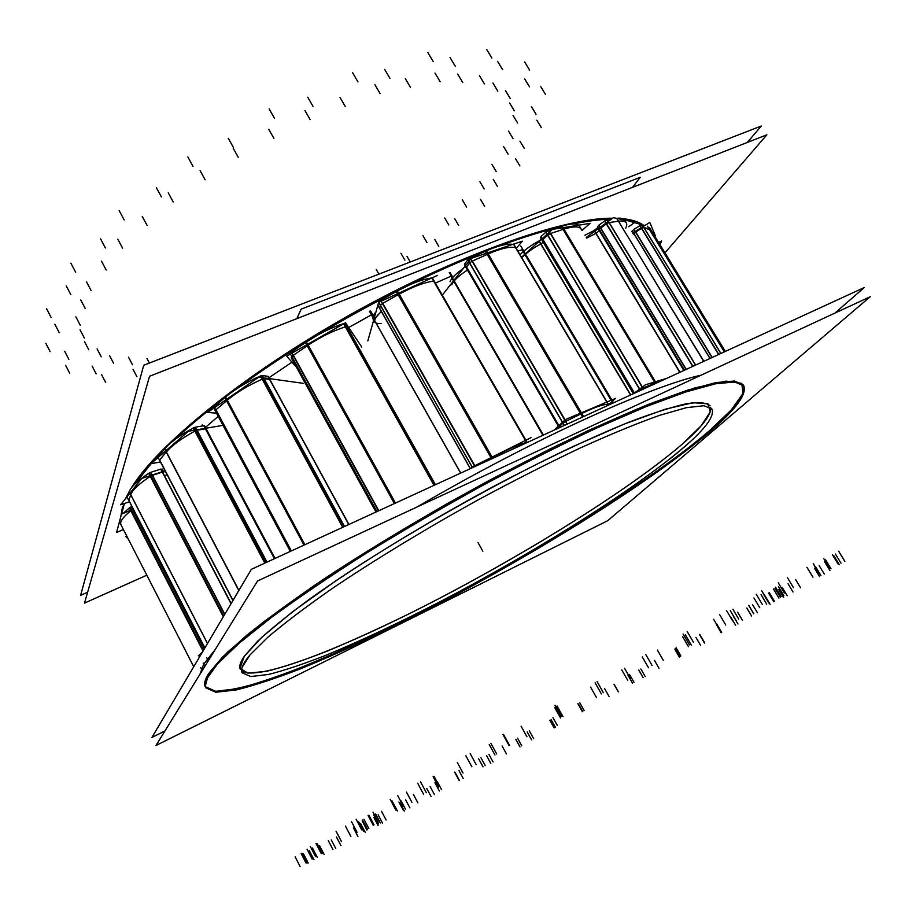 <?xml version="1.0" encoding="UTF-8"?>
<svg xmlns="http://www.w3.org/2000/svg" width="916" height="916" viewBox="0 0 916 916"><rect width="100%" height="100%" fill="white"/><g stroke="black" fill="none" stroke-linecap="round" stroke-linejoin="round"><path stroke-width="1.37" d="M122.595 506.285L120.878 516.2L122.595 506.285M125.526 498.659L129.408 491.171L125.526 498.659M131.297 488.01C157.105 445.233 244.251 374.049 350.771 314.394C457.267 254.682 563.1 217.687 612.678 218.203C563.1 217.687 457.267 254.682 350.771 314.394C244.251 374.049 157.105 445.233 131.297 488.01M617.338 218.283L616.102 218.248C629.052 218.695 638.463 221.225 644.314 225.828C639.54 222.084 632.395 219.703 622.903 218.684M710.083 405.822C706.614 402.605 698.713 401.918 686.37 403.738C671.417 407.128 652.181 413.322 628.674 422.287C590.683 437.688 543.703 459.935 493.22 486.636C425.471 523.093 358.316 564.325 310.558 598.423C288.368 614.796 270.678 629.097 257.488 641.349L244.263 656.325C240.187 662.257 238.904 666.619 240.393 669.413M241.629 670.947C257.488 682.042 345.847 647.097 438.821 598.686C532.23 549.989 631.559 487.839 682.157 444.249C701.667 427.337 711.194 415.143 710.759 407.689M203.718 664.1L199.928 674.325L203.718 664.1L215.123 649.707L203.718 664.1L204.863 666.321L203.203 663.092L204.863 666.321M417.135 506.949C530.49 440.55 650.142 386.277 701.164 375.159C650.142 386.277 530.49 440.55 417.135 506.949M205.321 686.874C203.787 683.954 204.875 679.535 208.608 673.603L222.542 657.024L246.908 635.132C268.239 618.071 294.391 599.041 325.375 578.042C374.713 545.592 432.787 511.014 491.858 479.011L549.348 449.298C586.16 431.367 619.514 416.265 649.387 404.002L687.538 390.17L716.06 382.579L734.563 381.022L743.265 384.995M743.529 385.476C746.139 394.098 734.529 409.395 708.709 431.39C647.99 482.835 533.559 553.871 426.97 609.014C366.079 640.25 308.28 666.195 264.598 681C244.137 687.355 227.901 690.801 215.913 691.34L205.596 687.355M371.392 314.898L460.656 473.103L371.392 314.898L348.687 327.493M450.89 276.254L542.948 435.272L450.89 276.254L435.375 283.113M522.063 249.793L611.098 400.292L522.063 249.793L517.838 251.099M611.922 401.689L612.793 403.166L611.922 401.689M166.849 474.74L165.533 475.347L166.849 474.74M162.533 472.049L163.804 472.267L162.533 472.049M231.027 603.713L162.315 472.106L152.491 475.312L162.315 472.106L231.027 603.713L160.747 469.106M150.934 475.988L152.285 475.381L150.934 475.988M223.298 616.777L150.281 476.377C139.106 483.728 132.58 489.865 130.713 494.777L128.87 500.399L130.713 494.777L207.474 643.547L130.713 494.777C132.58 489.865 139.106 483.728 150.281 476.377L148.713 473.354M128.87 500.594L127.347 497.64M206.02 429.593L275.063 558.417L204.611 425.883L203.581 425.78M274.422 558.714L205.402 428.837L197.1 430.257L205.402 428.837L274.422 558.714L203.753 425.745M195.646 430.726L196.929 430.291L195.646 430.726M264.827 563.122L194.879 431.093C181.712 438.306 172.174 445.302 166.243 452.103L159.636 459.981L166.243 452.103L238.813 590.557L166.243 452.103C172.174 445.302 181.712 438.306 194.879 431.093L193.23 427.978M157.907 457.061L159.51 460.141M269.888 379.51L348.927 524.467L267.919 376.316M348.744 524.547L269.762 379.487L264.163 378.709L269.762 379.487L348.744 524.547L268.044 376.327M263.007 378.88L264.037 378.697L263.007 378.88M342.721 527.318L262.216 379.178C248.534 385.235 236.82 392.3 227.088 400.349L215.947 409.796L227.088 400.349L304.627 544.825L227.088 400.349C236.82 392.3 248.534 385.235 262.216 379.178L260.488 375.995M215.638 411.044L215.729 409.99L215.638 411.044M435.409 484.701L348.767 329.909L346.042 326.714L348.767 329.909L435.409 484.701L346.992 326.737M434.001 485.354L345.321 326.863C332.897 330.859 320.428 337.019 307.913 345.355L293.338 355.236L307.913 345.355L395.151 503.216L307.913 345.355C320.428 337.019 332.897 330.859 345.321 326.863L343.534 323.669M291.986 356.965L293.051 355.442L291.986 356.965M434.344 281.361L525.887 440.218M433.646 281.098C424.142 282.426 412.566 286.834 398.918 294.311L382.774 303.333L398.918 294.311L491.766 457.244L398.918 294.311C412.566 286.834 424.142 282.426 433.646 281.098L525.429 440.447L433.646 281.098M380.564 305.234L382.464 303.517L380.564 305.234M380.529 305.337L379.682 308.291L380.529 305.337L472.118 467.046L380.529 305.337M377.896 305.383L470.309 468.66L379.671 308.417M381.09 323.485C372.343 324.058 372.446 320.085 381.4 311.555C375.972 316.375 373.785 319.913 374.804 322.18M492.11 457.84L484.095 462.328L492.11 457.84C506.056 450.122 517.529 444.958 526.54 442.359C517.529 444.958 506.056 450.122 492.11 457.84M515.594 247.698C510.086 246.278 500.857 248.396 487.919 254.076L472.404 261.06L487.919 254.076L581.065 412.956L487.919 254.076C500.857 248.396 510.086 246.278 515.594 247.698L606.816 402.101L515.594 247.698M469.679 262.938L472.095 261.209L469.679 262.938M469.576 263.064L466.542 266.899L469.576 263.064L562.401 422.345L469.576 263.064M558.474 426.02L466.805 267.781M467.469 270.025C458.87 275.647 453.649 280.559 451.794 284.762C453.649 280.559 458.87 275.647 467.469 270.025M562.928 423.238L559.436 426.501L562.928 423.238M565.584 421.475L563.042 423.135L565.584 421.475M581.465 413.631L565.893 421.314L581.465 413.631C594.415 407.334 603.3 404.219 608.11 404.277C603.3 404.219 594.415 407.334 581.465 413.631M579.393 226.08L581.156 229.023C579.164 226.115 573.336 226.183 563.672 229.218L550.665 233.454L563.672 229.218L655.169 381.846L563.672 229.218C574.309 225.909 580.263 226.138 581.534 229.905M547.814 235.08L550.401 233.546L547.814 235.08M547.654 235.229L542.97 239.431L547.654 235.229L639.528 389.22L547.654 235.229M542.329 240.725L542.81 239.58L542.329 240.725M630.758 394.899L540.921 243.885L543.177 242.236L540.921 243.885L630.758 394.899L539.146 240.885M540.703 243.999C532.734 248.316 526.425 252.896 521.765 257.751C526.425 252.896 532.734 248.316 540.703 243.999M639.883 389.815L636.826 392.105L639.883 389.815M642.723 388.144L640.066 389.689L642.723 388.144M655.719 382.751L642.975 388.029L655.719 382.751M703.854 361.293L616.686 218.374C620.911 217.802 623.556 218.363 624.609 220.035L626.338 222.863C625.284 221.214 622.662 220.664 618.46 221.225L609.174 222.542L618.46 221.225L703.694 361.373L618.46 221.225C625.88 220.378 628.307 222.668 625.754 228.118M606.541 223.779L608.991 222.577L606.541 223.779M692.725 366.411L606.346 223.916L600.736 228.004L606.346 223.916L692.725 366.411L604.594 221.031M599.362 229.469L600.541 228.153L599.362 229.469M684.435 370.224L599.362 229.538L599.35 230.66L599.362 229.538L684.435 370.224L597.61 226.653M679.97 372.274L596.064 233.328L599.35 230.718L683.851 370.488L599.35 230.718L596.064 233.328L679.97 372.274L594.335 230.454M595.869 233.408L586.629 238.114L595.869 233.408M649.49 227.546L725.323 351.423L651.139 230.248L643.937 227.546L649.066 228.886L724.338 351.881L649.066 228.886M641.773 228.313L643.845 227.523L641.773 228.313M718.602 354.515L641.566 228.439L635.727 232.023L641.566 228.439L718.602 354.515L639.883 225.691M633.929 233.511L635.532 232.149L633.929 233.511M709.957 358.488L633.861 233.614L633.368 234.404L633.861 233.614L709.957 358.488L632.189 230.866M133.393 509.353L132.809 509.605L133.393 509.353M131.332 510.395L132.602 509.708L131.332 510.395M129.339 507.865L130.828 510.75C122.984 517.071 119.664 521.673 120.878 524.57L193.745 666.756L119.424 521.731L120.946 516.109M641.944 224.786L624.38 219.714M610.869 219.176C600.335 219.393 587.889 220.974 573.53 223.905M558.062 227.443C540.383 231.885 520.78 238.068 499.266 246.015M484.976 251.465C405.422 282.368 307.284 336.607 236.614 388.853M224.867 397.636C205.379 412.498 188.467 426.684 174.12 440.195M162.464 451.577L151.747 463.004M151.106 463.714L135.408 483.511M121.588 514.139L124.393 503.502L121.668 513.544M664.959 252.827L766.875 134.801L149.56 376.258L84.512 603.094L146.823 575.191M249.702 655.284C242.832 663.573 240.324 669.424 242.167 672.836L250.755 676.535L268.491 674.462C284.258 670.478 303.162 664.18 325.203 655.581C360.4 641.063 399.113 622.88 441.34 601.033C538.597 550.218 642.311 484.896 690.183 441.741M834.877 313.112L864.326 287.521L251.385 569.305L151.93 737.437L164.914 731.014M701.221 438.901C733.029 413.036 747.227 395.38 743.838 385.922L734.804 381.949L715.476 383.804L685.626 392.014L645.711 406.784L597.003 427.898C560.775 444.89 522.521 464.137 482.251 485.652C441.798 507.979 402.822 530.696 365.324 553.791C329.68 576.496 298.444 597.667 271.605 617.304L239.076 643.272L217.424 664.031L206.65 679.088M202.253 670.546L200.799 667.695M208.321 660.711L206.833 657.814M212.821 669.447C206.169 678.023 203.833 684.149 205.825 687.847L215.833 692.244L236.408 689.92C254.591 685.374 276.266 678.218 301.433 668.451C341.508 651.997 385.338 631.49 432.936 606.93C542.467 549.829 659.566 476.389 716.507 425.814M607.709 520.712L870.2 296.727L257.545 580.996L155.972 745.498L607.709 520.712M669.882 458.905C700.98 434.321 715.041 417.73 712.087 409.131L703.969 405.719L686.462 407.654L659.486 415.36C636.975 423.375 610.48 434.287 579.988 448.119C547.699 463.439 513.784 480.682 478.232 499.827C424.841 529.368 373.591 560.558 331.569 588.965C305.497 607.205 284.166 623.361 267.587 637.467L249.965 654.974L242.122 667.329M747.33 142.449L761.276 126.019L143.743 365.232L80.619 595.343L143.743 365.232L761.276 126.019L143.743 365.232L80.619 595.343L143.743 365.232L761.276 126.019L143.743 365.232L80.619 595.343L143.743 365.232L761.276 126.019L143.743 365.232L80.619 595.343L143.743 365.232L761.276 126.019L143.743 365.232L80.619 595.343L143.743 365.232L761.276 126.019L747.33 142.449M87.627 592.217L80.619 595.343L87.627 592.217M632.567 187.333L640.215 177.326L301.169 309.15L296.818 318.665L301.169 309.15L640.215 177.326L301.169 309.15L296.818 318.665L301.169 309.15L640.215 177.326L301.169 309.15L296.818 318.665L301.169 309.15L640.215 177.326L301.169 309.15L296.818 318.665L301.169 309.15L640.215 177.326L301.169 309.15L296.818 318.665L301.169 309.15L640.215 177.326L301.169 309.15L296.818 318.665L301.169 309.15L640.215 177.326L301.169 309.15L296.818 318.665L301.169 309.15L640.215 177.326L301.169 309.15L296.818 318.665L301.169 309.15L640.215 177.326L301.169 309.15L296.818 318.665L301.169 309.15L640.215 177.326L301.169 309.15L296.818 318.665L301.169 309.15L640.215 177.326L301.169 309.15L296.818 318.665L301.169 309.15L640.215 177.326L632.567 187.333M202.802 425.906L202.241 424.852M202.745 425.917L202.413 425.287M375.961 512.033L291.208 357.709M373.304 315.768L370.602 310.982M460.737 473.068L369.411 311.211M452.836 277.376L450.031 272.533M543.417 435.054L449.252 272.453M523.86 251.099L521.055 246.358M613.56 402.811L612.552 401.116M611.877 399.971L520.757 245.992M129.488 501.796L120.626 504.762L141.785 478.415L164.846 470.904M127.919 495.693L129.213 491.686L207.52 643.456M127.313 497.56L204.829 648.001M129.099 492.064C130.816 487.003 137.572 480.625 149.354 472.942L223.767 615.999M151.129 472.232L149.365 472.977M224.672 614.464L150.716 472.358L160.964 469.038L231.164 603.495M162.201 469.37L160.54 469.175M200.81 654.814L198.28 655.879L202.493 651.963M160.197 461.996L150.865 463.759L188.398 431.241L222.989 425.333M232.893 600.564L157.895 457.05L164.754 448.84L238.927 590.362M164.308 449.378C170.284 442.314 180.177 435.054 193.974 427.577L265.617 562.768M195.612 427.119L193.986 427.612M266.854 562.195L195.268 427.177L203.936 425.711L274.582 558.645M216.508 413.185L207.646 412.418L258.77 377.14L303.471 383.357M214.413 406.486L213.577 407.7L290.338 551.398L215.271 410.872M291.105 551.043L214.023 406.807L225.599 396.983L304.902 544.711M343.489 526.963L261.255 375.663C246.976 381.892 234.839 389.208 224.855 397.624L303.998 545.123M262.537 375.56L261.278 375.697M344.416 526.54L262.308 375.514L268.159 376.35L348.824 524.513M296.303 366.995L286.639 356.198L345.515 322.753L361.74 347.038M291.792 351.881L290.189 353.713L376.923 511.597L290.212 353.736M291.918 356.782L290.189 353.713M378.491 510.876L291.288 352.225L306.425 341.931L395.483 503.067M434.653 485.056L344.221 323.462C331.34 327.481 318.413 333.871 305.452 342.607L394.384 503.571M347.038 326.806L435.421 484.701M344.885 323.611L435.123 484.839M367.831 340.935L378.629 302.395L437.447 275.395M373.041 319.066C372.24 317.497 373.201 315.138 375.938 311.99M378.651 302.395L472.541 467.641M377.861 305.211L470.355 468.649M381.205 300.001L378.697 302.234M474.866 466.565L380.644 300.311L397.418 290.945L492.819 458.321M431.894 277.949C422.15 279.277 410.288 283.811 396.33 291.551L491.652 458.847M432.352 277.892L527.192 442.52M471.316 468.202L471.923 467.149L531.074 437.63M442.302 295.124L471.282 258.335L522.315 241.16L516.28 248.465M450.019 281.693C451.577 277.995 455.985 273.598 463.278 268.502M465.66 266.922L559.264 427.772M464.847 263.648L464.492 264.506L559.447 427.68M559.836 427.509L464.618 263.911L467.858 259.8L564.382 425.413M470.801 257.831L467.652 260.075M567.141 424.142L470.263 258.072L486.407 250.824L583.595 416.585M512.731 244.377C506.823 243.473 497.697 245.774 485.354 251.293L582.53 417.078M514.082 244.732L608.774 405.009M554.054 430.165L565.355 419.574L615.495 398.437L608.602 404.7M521.479 257.259L552.497 229.366L590.087 223.367L582.026 230.466M520.002 254.774C524.65 249.896 530.959 245.316 538.917 241.011L630.529 395.014M541.39 239.236L538.917 241M540.474 237.679L633.357 393.708L540.623 237.748M541.345 236.271L540.44 237.622M634.33 393.262L541.013 236.557L546.016 232.057L640.502 390.422M549.05 230.374L545.696 232.355M643.318 389.128L548.592 230.511L562.138 226.126L656.28 383.163M578.614 225.199C575.878 223.138 570.084 223.55 561.256 226.412L655.444 383.552M633.861 393.479L645.414 384.789L666.871 378.308M586.24 237.462L613.411 217.676L634.925 222.256L628.697 226.756M584.9 235.229L594.14 230.534L679.775 372.365M594.14 230.534L597.598 227.763L683.886 370.476M597.61 227.786L597.61 226.573L684.47 370.213M599.19 224.97L597.621 226.721M686.05 369.48L598.789 225.256L604.789 220.882L692.954 366.308M607.548 219.645L604.4 221.168M611.453 219.096L607.228 219.68L695.484 365.14M632.544 233.065L649.799 222.451L655.364 235.733L654.734 236.122M631.697 231.668L632.246 230.763L710.06 358.442M634.261 229.149L632.132 230.969M711.995 357.561L633.849 229.401L640.089 225.565L718.82 354.412M642.322 224.821L639.689 225.817M647.498 226.195L724.407 351.847M644.864 225.496L642.15 224.764L720.846 353.484M658.638 242.488L661.638 240.931L659.989 244.709M126.786 536.1L125.836 536.593L128.4 539.238M123.42 529.517L116.595 532.494L121.45 514.197L133.255 509.09M123.122 513.475L129.82 507.487L203.421 650.394M131.538 506.628L129.843 507.51M131.904 506.468L131.102 506.811L204.302 648.894M269.029 377.713L291.986 362.175M205.424 427.406L218.203 416.368M208.608 673.603L227.592 652.089L262.778 622.502L313.238 586.194C353.725 559.321 398.323 531.818 447.042 503.708C496.415 476.32 543.692 451.84 588.873 430.268L648.425 404.391L694.809 387.915L726.033 381.113L741.788 383.357L742.968 393.456L731.277 409.956L708.709 431.39C642.597 487.323 513.979 565.859 400.132 622.617C367.785 638.452 337.237 652.432 308.486 664.581C281.212 675.435 257.694 683.439 237.931 688.58L215.684 691.328L205.184 686.588L208.608 673.603M244.263 656.325L261.907 637.158L293.177 611.281L337.077 579.954C404.975 534.475 496.632 482.606 572.832 446.619L624.288 424.051L664.982 409.28L693.046 402.674L707.965 403.841L710.255 411.937L701.129 425.814L682.157 444.249C625.754 492.774 510.052 563.638 408.49 614.098C379.705 628.147 352.66 640.456 327.378 651.047C303.528 660.425 283.193 667.192 266.373 671.359L247.904 673.134L239.969 668.291L244.263 656.325M293.498 361.179L376.27 511.895M482.858 551.192L478.015 542.57L482.858 551.192M204.886 647.921L128.87 500.399L204.886 647.921M224.798 614.247L152.491 475.312L224.798 614.247M378.205 822.007L372.995 812.114M80.745 299.979L85.234 308.555M46.544 308.646L51.056 317.36M321.23 853.563L315.997 843.43M315.585 856.666L310.341 846.498M341.473 841.609L336.058 831.201M350.862 836.445L345.458 826.106M66.25 285.929L70.864 294.757M86.539 281.899L91.131 290.635M397.349 810.9L392.014 800.847M397.349 810.935L392.025 800.905M233.007 600.369L159.636 459.981L233.007 600.369M267.014 562.126L197.1 430.257L267.014 562.126M411.902 802.324L406.452 792.088M101.47 261.129L106.164 269.98M70.898 263.178L75.65 272.224M361.683 829.827L356.129 819.225M357.08 832.312L351.515 821.675M395.895 810.133L390.17 799.325M403.315 806.114L397.624 795.386M100.577 238.881L105.409 247.984M117.798 239.191L122.584 248.167M439.531 786.535L433.978 776.196M438.65 787.073L433.108 776.745M291.368 550.928L215.947 409.796L291.368 550.928M344.508 526.494L264.163 378.709L344.508 526.494M463.004 773.035L457.324 762.547M142.266 216.439L147.144 225.496M119.206 210.669L124.175 219.943M426.352 792.695L420.501 781.76M423.535 794.172L417.662 783.18M471.889 766.829L465.878 755.78M476.171 764.608L470.206 753.639M156.361 187.654L161.388 196.917M168.235 192.795L173.204 201.932M496.701 753.982L490.942 743.46M494.961 754.99L489.213 744.479M378.812 510.727L293.338 355.236L378.812 510.727M435.134 484.839L346.717 326.863L435.134 484.839M526.94 736.796L521.09 726.193M200.089 170.639L205.127 179.799M187.849 156.945L193.013 166.334M509.605 745.487L503.491 734.38M509.101 745.635L502.964 734.483M561.176 716.449L554.97 705.343M561.554 716.427L555.394 705.423M228.302 138.316L233.488 147.625M233.133 148.071L238.24 157.243M562.974 716.587L557.065 706.03M560.546 717.972L554.649 707.427M470.423 468.614L379.682 308.291L470.423 468.614M474.809 465.706L382.774 303.333L474.809 465.706M596.556 697.683L590.58 687.115M268.766 129.27L273.918 138.408M269.132 108.889L274.422 118.233M601.377 693.893L595.114 682.832M603.358 692.668L597.06 681.55M472.461 467.675L378.72 302.143M652.135 665.577L645.826 654.631M526.746 442.714L431.837 277.949M648.539 667.775L642.288 656.921M307.776 97.233L313.054 106.439M304.948 110.55L310.146 119.641M630.54 678.779L624.563 668.325M627.735 680.37L621.758 669.917M558.92 425.608L466.542 266.899L558.92 425.608M565.046 419.86L472.404 261.06L565.046 419.86M663.379 660.447L657.379 650.062M340.019 97.428L345.218 106.428M352.637 72.753L357.973 81.913M689.404 644.853L683.107 634.021M693.549 642.425L687.218 631.559M564.233 425.482L467.744 259.938M732.685 620.945L726.411 610.331M608.59 405.09L513.784 244.641M725.747 624.998L719.541 614.441M384.709 69.444L389.987 78.433M374.919 84.741L380.117 93.638M691.328 645.07L685.374 634.857M688.466 646.685L682.512 636.46M634.456 393.033L542.97 239.431L634.456 393.033M642.402 387.056L550.665 233.454L642.402 387.056M719.621 629.429L713.678 619.331M405.307 78.616L410.471 87.375M427.875 52.59L433.165 61.475M762.421 604.606L756.215 594.175M768.066 601.365L761.826 590.9M640.295 390.514L545.844 232.206M793.485 587.706L787.382 577.549M784.348 592.95L778.279 582.839M450.054 57.536L455.241 66.227M434.974 73.04L440.092 81.661M738.731 619.113L732.88 609.22M736.143 620.556L730.292 610.651M686.267 369.377L600.736 228.004L686.267 369.377M695.645 365.072L609.174 222.542L695.645 365.072M759.73 607.652L753.937 597.93M457.679 74.093L462.729 82.554M486.705 49.51L491.858 58.04M812.95 577.229L806.927 567.29M819.259 573.645L813.225 563.683M829.736 568.424L823.862 558.783M819.637 574.149L813.809 564.531M497.617 61.406L502.655 69.742M479.423 75.581L484.404 83.883M768.787 603.014L763.12 593.511M766.715 604.171L761.036 594.644M712.213 357.458L635.727 232.023L712.213 357.458M720.915 353.45L643.937 227.546L720.915 353.45M781.13 596.476L775.543 587.145M492.911 83.001L497.812 91.142M524.673 61.956L529.631 70.108M838.174 564.164L832.438 554.741M844.426 560.638L838.678 551.214M841.003 563.203L835.426 554.065M831.041 568.813L825.488 559.676M524.662 78.856L529.505 86.825M505.495 90.627L510.304 98.607M780.363 597.358L774.913 588.244M778.932 598.137L773.47 588.999M783.924 595.755L778.577 586.824M509.605 103.004L514.323 110.825M540.852 86.768L545.592 94.554M839.251 564.645L833.8 555.726M844.884 561.497L839.434 552.588M829.919 570.45L824.652 561.794M820.908 575.5L815.641 566.821M531.406 106.599L536.032 114.237M513.04 115.393L517.654 123.053M774.547 601.434L769.326 592.686M773.814 601.812L768.57 593.053M770.081 604.32L764.963 595.743M508.563 131.137L513.075 138.671M536.856 120.225L541.367 127.679M819.614 576.656L814.473 568.183M824.297 574.057L819.156 565.596M800.595 587.82L795.615 579.553M793.027 592.022L788.046 583.732M519.945 141.156L524.353 148.506M503.663 146.755L508.082 154.14M753.799 613.8L748.796 605.373M753.719 613.812L748.704 605.373M742.51 620.464L737.609 612.186M491.926 164.365L496.254 171.647M515.594 158.766L519.899 165.945M783.638 597.679L778.783 589.56M787.188 595.732L782.333 587.637M757.429 612.781L752.7 604.835M751.578 615.999L746.838 608.006M493.255 179.33L497.48 186.44M479.927 181.803L484.163 188.971M721.144 632.716L716.346 624.552M721.671 632.395L716.862 624.208M704.438 642.368L699.732 634.319M462.42 199.974L466.588 207.062M480.476 199.345L484.598 206.329M735.64 625.273L731.002 617.43M737.987 624.002L733.361 616.193M704.461 643.043L699.938 635.315M700.477 645.196L695.942 637.422M454.576 218.443L458.641 225.382M444.729 217.997L448.817 225.004M679.741 656.406L675.103 648.413M680.783 655.799L676.145 647.795M658.993 668.245L654.436 660.333M422.94 235.641L426.97 242.603M434.802 239.534L438.775 246.37M679.443 657.264L675 649.593M680.588 656.68L676.157 649.032M645.242 676.615L640.879 669.001M643.181 677.68L638.784 670.031M406.979 256.308L410.242 261.999M400.91 253.228L404.883 260.144M632.532 683.187L628.021 675.298M634.009 682.328L629.498 674.439M609.06 696.469L604.617 688.626M376.247 269.464L378.903 274.136M618.369 691.786L614.052 684.195M618.334 691.855L614.029 684.298M582.828 711.766L578.557 704.175M582.69 711.755L578.397 704.118M582.278 711.492L577.847 703.625M584.099 710.461L579.668 702.583M557.352 725.518L552.966 717.652M555.325 727.201L551.089 719.587M554.146 727.922L549.909 720.331M520.002 746.952L515.777 739.281M521.788 745.853L517.54 738.147M531.589 739.876L527.204 731.953M533.65 738.708L529.265 730.785M506.456 753.937L502.082 745.967M493.071 761.963L488.846 754.246M490.758 763.314L486.556 755.608M459.511 780.604L455.275 772.772M463.21 778.451L458.95 770.574M483.041 766.887L478.656 758.814M485.262 765.639L480.866 757.578M459.019 780.226L454.611 772.085M434.402 794.515L430.142 786.569M431.035 796.439L426.787 788.527M404.345 811.072L400.04 802.966M409.899 807.889L405.57 799.748M439.359 790.989L434.917 782.711M441.615 789.741L437.161 781.462M417.879 802.828L413.402 794.424M382.476 823.072L378.136 814.828M378.125 825.545L373.785 817.301M357.904 836.445L353.484 827.984M365.209 832.3L360.767 823.816M132.98 369.24L136.896 376.694M146.949 358.454L149.377 363.045M403.452 810.591L398.895 802.015M405.593 809.4L401.048 800.836M386.105 820.015L381.503 811.29M128.503 357.148L132.511 364.774M101.676 374.793L105.638 382.407M340.947 845.594L336.458 836.961M335.748 848.525L331.271 839.892M324.15 854.513L319.558 845.617M332.943 849.556L328.329 840.659M92.127 366.068L96.169 373.843M109.485 355.431L113.55 363.205M378.423 823.942L373.728 815.022M380.3 822.912L375.606 814.015M366.95 830.01L362.175 820.908M97.107 348.904L101.252 356.839M65.62 365.324L69.731 373.293M314.005 859.78L309.31 850.678M308.2 863.021L303.517 853.907M307.478 862.861L302.646 853.46M317.302 857.353L312.47 847.976M64.658 351.217L68.86 359.347M84.547 341.657L88.76 349.752M367.419 829.323L362.541 820.026M368.85 828.556L363.984 819.27M203.043 651.024L130.828 510.75C122.538 517.437 119.309 522.189 121.141 524.982M204.451 648.654L132.809 509.605L204.451 648.654M363.503 831.098L358.534 821.606M80.036 329.771L84.341 338.027M45.8 343.26L50.094 351.607M306.104 863.158L301.158 853.54M300.093 866.49L295.147 856.849M312.184 859.116L307.078 849.212M322.306 853.494L317.211 843.625M54.846 324.241L59.242 332.726M75.891 316.856L80.287 325.283M373.19 825.259L368.095 815.561M373.98 824.847L368.896 815.171M163.804 472.049L162.235 469.049M291.952 356.919L376.934 511.586M542.238 240.633L633.357 393.708M527.215 442.508L432.501 278.109"/></g></svg>
